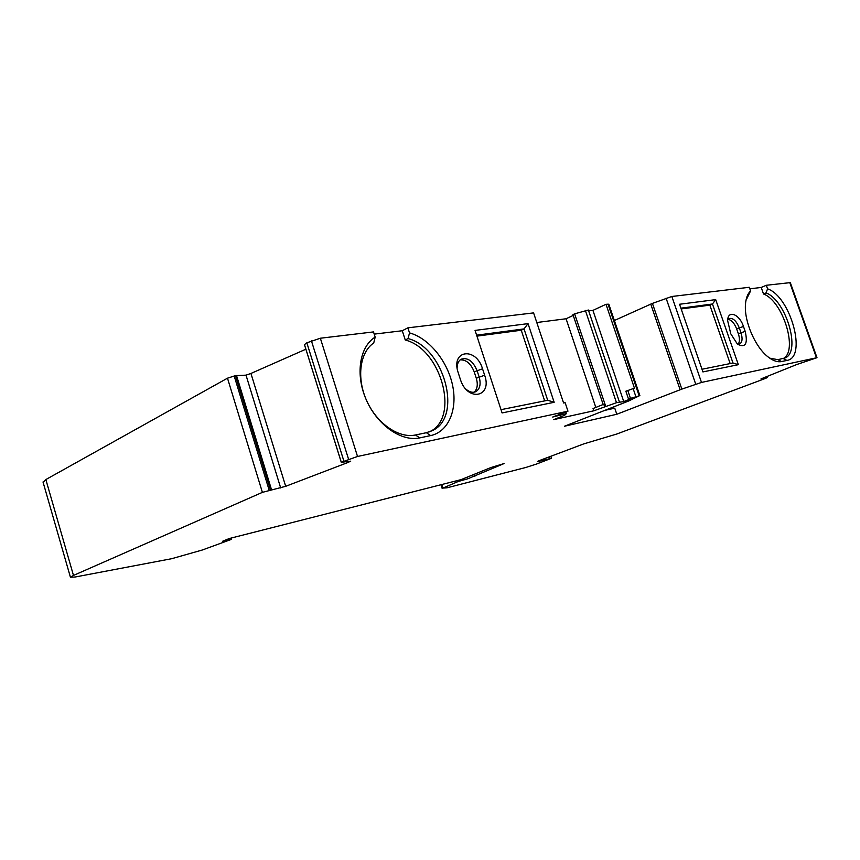 <?xml version="1.0" encoding="UTF-8"?>
<svg xmlns="http://www.w3.org/2000/svg" width="860" height="860" viewBox="0 0 860 860"><rect width="100%" height="100%" fill="white"/><g stroke="black" fill="none" stroke-linecap="round" stroke-linejoin="round"><path stroke-width="1.29" d="M749.834 288.831L761.218 287.455L766.303 285.273L767.561 288.831C790.609 296.485 807.443 357.642 786.9 360.426L781.525 361.565C777.451 362.361 772.893 360.759 767.851 356.75C755.209 346.956 744.212 321.533 745.437 304.892C745.835 298.431 747.544 293.776 750.576 290.927L749.296 287.283L671.853 296.485L652.417 303.397L681.84 389.107L701.502 382.431L816.989 357.685L796.79 364.511L760.982 378.905L767.313 377.519L765.604 378.368L616.717 434.042L583.8 443.878L540.241 460.25L537.446 461.487L539.306 461.218L551.507 458.262L536.597 464.013L525.772 467.485L446.953 487.824L442.964 488.071L458.1 481.535L467.872 478.762L467.485 477.558M305.913 349.192L250.937 373.455L285.681 486.308L347.709 462.572L350.719 461.175L341.302 462.271L357.534 456.477L567.966 411.177L552.69 417.035L566.417 413.563L564.654 415.251L553.786 419.605L593.798 410.8L616.491 402.695L623.747 401.577L592.927 310.385L588.67 310.901M341.28 462.325L304.451 344.634L306.837 342.807L343.86 461.003M374.218 334.121L402.276 330.745L405.254 340.012L408.059 338.582L409.521 332.895C428.936 338.173 447.49 361.028 452.564 385.248C457.756 409.457 448.565 431.806 430.634 435.59L419.723 437.89C401.566 441.954 377.465 425.356 366.381 400.083C355.126 374.874 359.448 346.741 375.175 337.12L373.509 331.917L320.35 338.227L306.837 342.807M402.276 330.745L407.887 327.832L533.587 312.9L563.579 402.974L565.128 402.663L567.966 411.177M573.233 315.416L566.073 318.759L536.78 322.511M572.986 314.663L574.609 313.835L605.666 406.146M619.415 401.975L588.369 310.03L574.609 313.835M639.904 395.761L608.837 304.246L605.999 304.3L592.927 310.385M652.417 303.397L614.362 320.511M816.968 357.62L790.318 282.617L766.303 285.273M43.14 482.428L45.849 479.558L73.476 575.426L262.397 492.361L285.681 486.308M250.937 373.455L246.014 375.154L235.468 375.637L227.492 378.185L45.849 479.558M544.681 400.889L521.257 330.229L476.924 336.131M501.014 409.672L547.712 400.276L524.03 328.907L521.257 330.229M528.029 323.629L554.163 402.297L502.089 412.94L475.053 330.412L528.029 323.629L524.03 328.907L476.612 335.174M409.521 332.895L407.887 327.832M375.175 337.12L373.745 342.957C359.749 352.385 356.341 378.142 366.769 400.91C377.056 423.733 398.9 438.621 415.477 434.977L426.399 432.709L432.87 430.355C462.927 416.175 443.91 347.472 408.059 338.582M745.201 331.412C748.017 343.925 745.426 348.171 737.439 344.14L730.785 333.831L727.646 320.715C727.7 309.536 739.46 313.997 743.47 326.467L745.201 331.412L740.987 332.745L739.267 327.8C736.311 320.801 732.946 317.716 729.162 318.555L727.689 320.113M737.267 343.989L739.804 343.914C742.341 342.14 742.728 338.421 740.987 332.745L738.375 333.82C739.858 338.453 739.793 341.914 738.17 344.183M769.721 358.158L777.891 359.663L785.094 357.943C801.37 351.912 786.051 300.28 766.067 292.905L767.561 288.831M679.54 304.257L702.91 371.918L738.364 364.683L715.692 299.624L679.54 304.257M701.986 369.252L733 363.006L712.456 303.999L709.833 305.128L730.172 363.576M465.959 389.161C469.614 392.246 472.989 393.031 476.096 391.504C480.052 388.741 481.073 383.893 479.138 376.959L477.042 370.531C472.903 360.931 467.571 357.169 461.024 359.254C458.444 360.877 457.154 363.791 457.133 367.994M460.154 359.856C466.227 359.63 470.904 363.619 474.204 371.842L476.3 378.25C478.096 384.495 477.364 389.139 474.118 392.192M623.747 401.577L631.143 398.664L628.542 399.158L630.455 398.363L639.152 395.858L628.832 400.932L564.45 426.237L616.803 414.262L681.84 389.107M457.756 480.471L458.1 481.535M231.007 538.102L231.394 539.381L222.45 541.327L229.179 538.564L461.1 479.622L491.006 467.507L504.046 463.572L467.872 478.762M715.692 299.624L712.456 303.999L680.894 308.17M236.511 375.508L271.47 489.555M738.364 364.683L733 363.006M616.803 414.262L614.75 408.167L604.817 410.37M231.394 539.381L202.229 550.034L171.677 558.699L75.099 577.017L70.423 577.189L73.476 575.426M610.428 409.123L610.149 408.274M554.163 402.297L547.712 400.276M482.535 368.8C475.999 346.505 450.361 350.02 458.219 372.745L460.347 379.303C467.324 402.254 492.651 397.341 484.642 375.218L482.535 368.8L474.204 371.842M246.014 375.154L280.693 487.975M750.576 290.927L745.942 300.484M738.375 333.82L736.644 328.875L743.47 326.467M681.163 308.944L709.833 305.128M761.218 287.455L763.519 293.991L766.067 292.905M635.852 396.567L633.143 388.602L625.865 391.236M728.183 319.35C731.613 320.081 734.429 323.263 736.644 328.875M595.819 407.425L566.073 318.759M766.303 376.777L766.615 377.658M605.999 304.3L634.497 388.322L633.143 388.602M604.558 406.543L603.784 404.254L593.034 408.532L593.798 410.8M763.519 293.991C783.062 301.172 798.488 351.17 783.213 358.555M559.86 415.477L559.473 414.305M405.254 340.012C441.094 348.848 460.046 417.423 429.968 431.602L429.516 431.849M455.048 481.159L455.488 482.535M666.081 298.14L695.718 384.194M430.634 435.59L426.399 432.709M419.723 437.89L415.477 434.977M777.891 359.663L781.525 361.565M786.9 360.426L783.266 358.545M227.492 378.185L262.397 492.361M789.727 282.488L816.441 357.695M347.429 461.68L347.709 462.572M671.853 296.485L701.502 382.431M476.3 378.25L484.642 375.218M650.74 304.085L680.12 389.741M234.156 375.906L269.148 490.114M585.37 310.438L616.491 402.695M474.688 474.483L475.161 475.967M235.468 375.637L270.449 489.77M311.406 340.786L348.558 459.208M549.346 456.821L549.905 458.509M539.123 460.68L539.306 461.218M766.959 376.508L767.313 377.519M766.755 376.594L767.088 377.551M320.35 338.227L357.534 456.477M441.825 484.524L442.964 488.071M473.989 474.784L474.462 476.246M627.768 390.408L630.455 398.363M607.988 304.064L639.152 395.858M560.129 414.047L560.516 415.219M603.183 404.501L572.964 314.62M476.096 391.504L475.139 391.934M767.421 377.519L767.045 376.476M442.212 488.566L440.987 484.728M551.496 458.208L550.851 456.262M785.094 357.943L783.987 358.362M341.302 462.271L304.418 344.441M70.423 577.189L43.011 481.976M566.396 413.499L566.02 412.381M628.542 399.158L625.854 391.203M432.87 430.355L429.968 431.602"/></g></svg>
